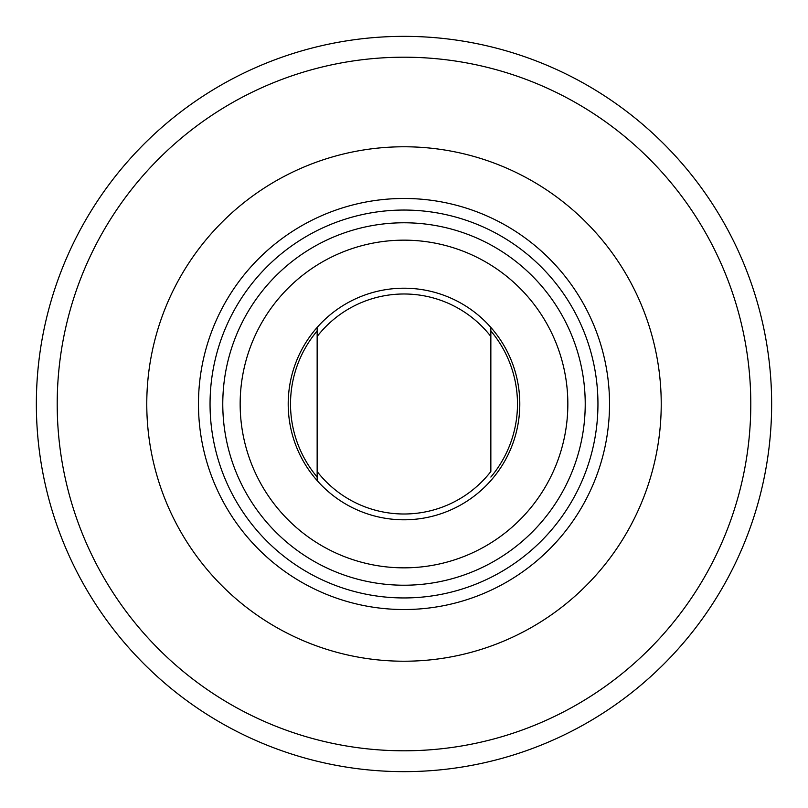 <?xml version="1.0" encoding="UTF-8"?>
<svg xmlns="http://www.w3.org/2000/svg" width="808" height="808" viewBox="0 0 808 808"><rect width="100%" height="100%" fill="white"/><g stroke="black" fill="none" stroke-linecap="round" stroke-linejoin="round"><path stroke-width="1.21" d="M647.097 156.671A346.804 346.804 0 0 0 156.671 160.903A346.804 346.804 0 0 0 160.903 651.329A346.804 346.804 0 0 0 651.329 647.097A346.804 346.804 0 0 0 647.097 156.671M146.288 666.196A367.64 367.64 0 0 0 666.196 661.712A367.64 367.64 0 0 0 661.712 141.804A367.64 367.64 0 0 0 141.804 146.288A367.64 367.64 0 0 0 146.288 666.196M490.85 330.957A113.474 113.474 0 0 1 490.85 477.043M272.559 279.245A181.214 181.214 0 0 0 279.245 535.441A181.214 181.214 0 0 0 535.441 528.755A181.214 181.214 0 0 0 528.755 272.559A181.214 181.214 0 0 0 272.559 279.245M522.837 516.797A163.852 163.852 0 0 1 291.203 522.837A163.852 163.852 0 0 1 285.163 291.203A163.852 163.852 0 0 1 516.797 285.163A163.852 163.852 0 0 1 522.837 516.797M317.15 477.043A113.474 113.474 0 0 1 317.15 330.957M263.327 270.478A193.95 193.95 0 0 1 537.522 263.327A193.95 193.95 0 0 1 544.673 537.522A193.95 193.95 0 0 1 270.478 544.673A193.95 193.95 0 0 1 263.327 270.478A193.95 193.95 0 0 1 537.522 263.327A193.95 193.95 0 0 1 544.673 537.522A193.95 193.95 0 0 1 270.478 544.673A193.95 193.95 0 0 1 263.327 270.478A193.95 193.95 0 0 0 270.478 544.673M317.15 327.412A115.797 115.797 0 0 1 490.85 327.412A115.797 115.797 0 0 1 404 519.797A115.797 115.797 0 0 1 317.15 327.412L317.15 336.481L317.15 327.412M404 513.999A109.999 109.999 0 0 0 490.85 471.519L490.85 336.481A109.999 109.999 0 0 0 317.15 336.481L317.15 471.519A109.999 109.999 0 0 0 404 513.999M317.15 480.588L317.15 471.519L317.15 480.588M490.85 327.412L490.85 336.481L490.85 327.412M254.924 262.509A205.535 205.535 0 0 0 262.509 553.076A205.535 205.535 0 0 0 553.076 545.491A205.535 205.535 0 0 0 545.491 254.924A205.535 205.535 0 0 0 254.924 262.509M590.567 581.083A257.227 257.227 0 0 1 226.917 590.567A257.227 257.227 0 0 1 217.433 226.917A257.227 257.227 0 0 1 581.083 217.433A257.227 257.227 0 0 1 590.567 581.083"/></g></svg>
